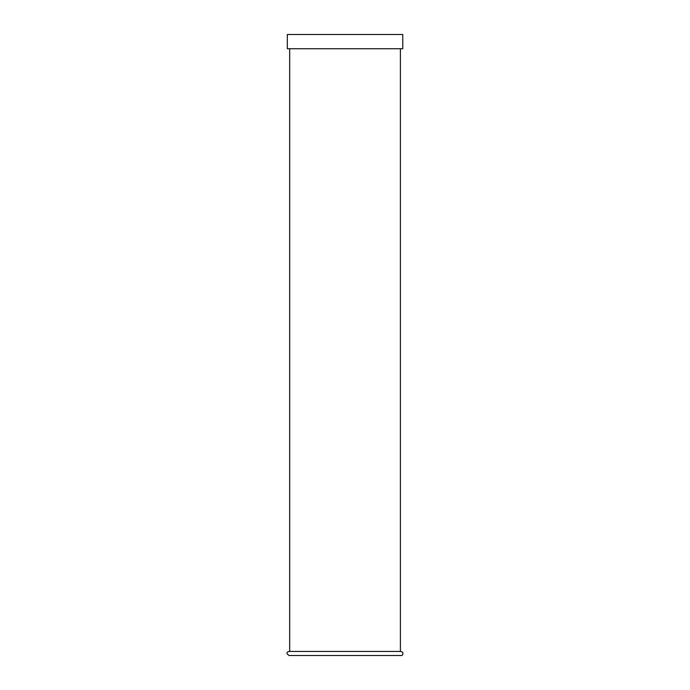 <?xml version="1.0" encoding="UTF-8"?>
<svg xmlns="http://www.w3.org/2000/svg" width="690" height="690" viewBox="0 0 690 690"><rect width="100%" height="100%" fill="white"/><g stroke="black" fill="none" stroke-linecap="round" stroke-linejoin="round"><path stroke-width="1.03" d="M287.307 48.731L402.762 48.731L402.762 34.5L287.307 34.5L287.307 48.731M289.007 655.5L401.062 655.5C402.537 655.698 403.107 654.655 402.753 652.378L401.062 651.455L289.007 651.455C286.315 652.223 286.315 653.568 289.007 655.5L401.062 655.5M289.679 48.731L289.679 651.455M400.39 48.731L400.39 651.455"/></g></svg>
